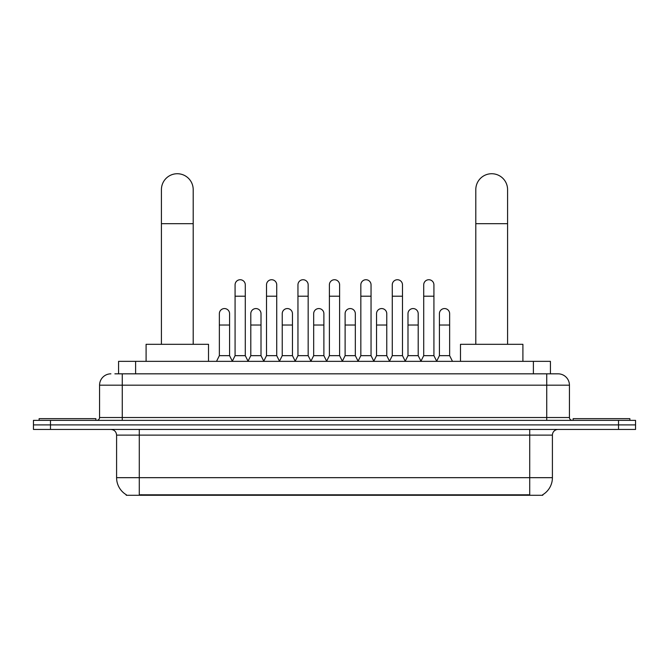 <?xml version="1.0" encoding="UTF-8"?>
<svg xmlns="http://www.w3.org/2000/svg" width="669" height="669" viewBox="0 0 669 669"><rect width="100%" height="100%" fill="white"/><g stroke="black" fill="none" stroke-linecap="round" stroke-linejoin="round"><path stroke-width="1" d="M114.884 373.829L122.26 373.829L114.884 373.829L118.58 373.829L118.58 361.344L550.42 361.344L550.42 373.829M542.768 494.709L542.768 495.269L126.232 495.269L126.232 494.709M126.399 494.809A19.861 19.861 0 0 1 116.59 477.674L139.286 477.674L139.286 494.809L529.714 494.809L529.714 477.674L552.41 477.674L552.41 435.118A5.678 5.678 0 0 1 558.088 429.439M116.59 477.674L116.59 435.118C116.247 431.664 114.357 429.774 110.912 429.439M542.601 494.809A19.861 19.861 0 0 0 552.41 477.674M50.476 420.358L635.55 420.358L635.55 424.899L33.45 424.899L33.45 429.439L50.476 429.439L50.476 424.899L33.45 424.899L33.45 420.358L50.476 420.358L50.476 424.899L635.55 424.899L635.55 429.439L50.476 429.439M110.912 373.829A11.348 11.348 0 0 0 99.564 385.177L99.564 417.523A2.835 2.835 0 0 1 96.721 420.358M558.088 373.829L546.74 373.829L558.088 373.829A11.348 11.348 0 0 1 569.436 385.177L569.436 417.523C569.603 419.246 570.548 420.191 572.279 420.358M569.436 385.177L122.26 385.177L122.26 373.829L546.74 373.829L546.74 417.523L569.436 417.523M95.876 420.358L95.876 418.66L39.128 418.66L39.128 420.358M629.872 420.358L629.872 418.66L573.124 418.66L573.124 420.358M161.421 344.318L161.421 189.62A15.889 15.889 0 0 1 177.31 173.731A15.889 15.889 0 0 1 193.199 189.62A15.889 15.889 0 0 0 177.31 173.731M193.199 344.318L193.199 189.62M208.519 361.344L208.519 344.318L146.093 344.318L146.093 361.344M475.801 344.318L475.801 189.62A15.889 15.889 0 0 1 491.69 173.731A15.889 15.889 0 0 1 507.579 189.62A15.889 15.889 0 0 0 491.69 173.731M507.579 344.318L507.579 189.62M522.907 361.344L522.907 344.318L460.481 344.318L460.481 361.344M232.243 361.344L235.078 355.665L245.289 355.665L248.132 361.344M245.289 355.665L245.289 284.843A5.109 5.109 0 0 0 240.188 279.734A5.109 5.109 0 0 1 240.506 279.751M235.078 355.665L235.078 296.191L245.289 296.191M235.078 296.191L235.078 284.843A5.109 5.109 0 0 1 240.188 279.734M263.678 361.344L266.513 355.665L276.732 355.665L279.567 361.344M276.732 355.665L276.732 284.843A5.109 5.109 0 0 0 271.622 279.734A5.109 5.109 0 0 1 271.94 279.751M266.513 355.665L266.513 296.191L276.732 296.191M266.513 296.191L266.513 284.843A5.109 5.109 0 0 1 271.622 279.734M295.113 361.344L297.956 355.665L308.166 355.665L311.01 361.344M308.166 355.665L308.166 284.843A5.109 5.109 0 0 0 303.065 279.734A5.109 5.109 0 0 1 303.383 279.751M297.956 355.665L297.956 296.191L308.166 296.191M297.956 296.191L297.956 284.843A5.109 5.109 0 0 1 303.065 279.734M326.556 361.344L329.391 355.665L339.609 355.665L342.444 361.344M339.609 355.665L339.609 284.843A5.109 5.109 0 0 0 334.5 279.734A5.109 5.109 0 0 1 334.818 279.751M329.391 355.665L329.391 296.191L339.609 296.191M329.391 296.191L329.391 284.843A5.109 5.109 0 0 1 334.5 279.734M357.99 361.344L360.834 355.665L371.044 355.665L373.887 361.344M371.044 355.665L371.044 284.843A5.109 5.109 0 0 0 365.935 279.734A5.109 5.109 0 0 1 366.261 279.751M360.834 355.665L360.834 296.191L371.044 296.191M360.834 296.191L360.834 284.843A5.109 5.109 0 0 1 365.935 279.734M389.433 361.344L392.268 355.665L402.487 355.665L405.322 361.344M402.487 355.665L402.487 284.843A5.109 5.109 0 0 0 397.378 279.734A5.109 5.109 0 0 1 397.695 279.751M392.268 355.665L392.268 296.191L402.487 296.191M392.268 296.191L392.268 284.843A5.109 5.109 0 0 1 397.378 279.734M420.868 361.344L423.711 355.665L433.922 355.665L436.757 361.344M433.922 355.665L433.922 284.843A5.109 5.109 0 0 0 428.812 279.734A5.109 5.109 0 0 1 429.138 279.751M423.711 355.665L423.711 296.191L433.922 296.191M423.711 296.191L423.711 284.843A5.109 5.109 0 0 1 428.812 279.734M216.522 361.344L219.357 355.665L229.576 355.665L232.327 361.168M229.576 355.665L229.576 313.677A5.109 5.109 0 0 0 224.784 308.576A5.109 5.109 0 0 1 229.576 313.677M219.357 355.665L219.357 325.025L229.576 325.025M219.357 325.025L219.357 313.677A5.109 5.109 0 0 1 224.784 308.576M248.04 361.168L250.8 355.665L261.01 355.665L263.762 361.168M261.01 355.665L261.01 313.677A5.109 5.109 0 0 0 256.227 308.576A5.109 5.109 0 0 1 261.01 313.677M250.8 355.665L250.8 325.025L261.01 325.025M250.8 325.025L250.8 313.677A5.109 5.109 0 0 1 256.227 308.576M279.483 361.168L282.234 355.665L292.453 355.665L295.205 361.168M292.453 355.665L292.453 313.677A5.109 5.109 0 0 0 287.662 308.576A5.109 5.109 0 0 1 292.453 313.677M282.234 355.665L282.234 325.025L292.453 325.025M282.234 325.025L282.234 313.677A5.109 5.109 0 0 1 287.662 308.576M310.918 361.168L313.677 355.665L323.888 355.665L326.639 361.168M323.888 355.665L323.888 313.677A5.109 5.109 0 0 0 319.105 308.576A5.109 5.109 0 0 1 323.888 313.677M313.677 355.665L313.677 325.025L323.888 325.025M313.677 325.025L313.677 313.677A5.109 5.109 0 0 1 319.105 308.576M342.361 361.168L345.112 355.665L355.323 355.665L358.082 361.168M355.323 355.665L355.323 313.677A5.109 5.109 0 0 0 350.539 308.576A5.109 5.109 0 0 1 355.323 313.677M345.112 355.665L345.112 325.025L355.323 325.025M345.112 325.025L345.112 313.677A5.109 5.109 0 0 1 350.539 308.576M373.795 361.168L376.547 355.665L386.766 355.665L389.517 361.168M386.766 355.665L386.766 313.677A5.109 5.109 0 0 0 381.982 308.576A5.109 5.109 0 0 1 386.766 313.677M376.547 355.665L376.547 325.025L386.766 325.025M376.547 325.025L376.547 313.677A5.109 5.109 0 0 1 381.982 308.576M405.238 361.168L407.99 355.665L418.2 355.665L420.96 361.168M418.2 355.665L418.2 313.677A5.109 5.109 0 0 0 413.417 308.576A5.109 5.109 0 0 1 418.2 313.677M407.99 355.665L407.99 325.025L418.2 325.025M407.99 325.025L407.99 313.677A5.109 5.109 0 0 1 413.417 308.576M436.673 361.168L439.424 355.665L449.643 355.665L452.478 361.344M449.643 355.665L449.643 313.677A5.109 5.109 0 0 0 444.86 308.576A5.109 5.109 0 0 1 449.643 313.677M439.424 355.665L439.424 325.025L449.643 325.025M439.424 325.025L439.424 313.677A5.109 5.109 0 0 1 444.86 308.576M527.448 495.269L527.448 494.709M141.552 495.269L141.552 494.709M135.606 373.829L135.606 361.344M533.394 373.829L533.394 361.344M529.714 429.439L529.714 435.118L116.59 435.118M552.41 435.118L529.714 435.118L529.714 477.674L139.286 477.674L139.286 429.439M618.524 429.439L618.524 420.358M122.26 420.358L122.26 385.177L99.564 385.177M99.564 417.523L546.74 417.523L546.74 420.358M161.421 223.672L193.199 223.672M475.801 223.672L507.579 223.672"/></g></svg>
